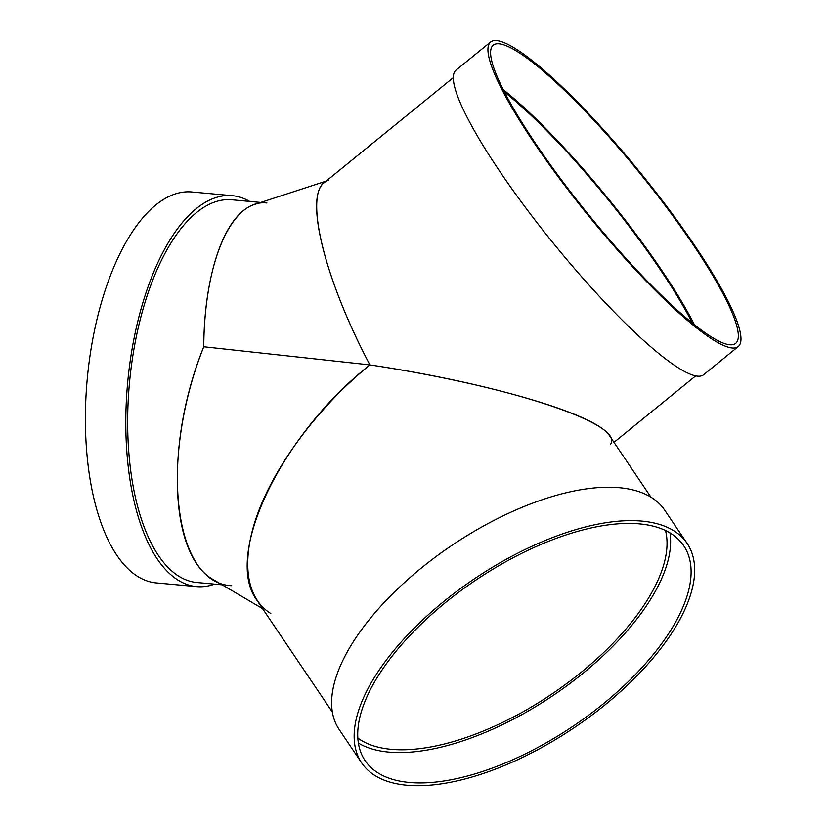<?xml version="1.0" encoding="UTF-8"?>
<svg xmlns="http://www.w3.org/2000/svg" width="827" height="827" viewBox="0 0 827 827"><rect width="100%" height="100%" fill="white"/><g stroke="black" fill="none" stroke-linecap="round" stroke-linejoin="round"><path stroke-width="1.24" d="M260.743 202.439L231.994 199.793A192.153 85.367 95.2 0 0 131.958 361.73A192.153 85.367 95.2 0 0 178.198 575.83A192.153 85.367 95.2 0 0 196.878 582.497L222.153 584.813M266.966 203.008C231.818 198.583 204.228 261.322 203.752 346.761C158.784 458.292 173.474 583.676 231.756 585.692M214.565 584.12A196.268 87.197 -84.8 0 1 196.506 586.591A196.268 87.197 -84.8 0 1 127.606 383.18A196.268 87.197 -84.8 0 1 232.377 195.699A196.268 87.197 -84.8 0 1 249.692 201.426M196.506 586.591L156.096 582.89A196.268 87.197 -84.8 0 1 87.197 379.469A196.268 87.197 -84.8 0 1 191.967 191.988L232.377 195.699M328.412 180.379C302.155 186.778 321.765 274.016 369.907 364.903L203.752 346.761C204.3 271.938 225.357 213.221 254.809 204.372L326.138 181.123M262.604 608.662L213.78 579.872C169.566 556.416 164.759 444.45 203.752 346.761L369.907 364.903C321.693 404.052 279.464 458.954 259.833 508.026C240.388 557.047 244.616 597.507 270.842 613.52M610.429 444.45C625.625 424.189 509.349 385.733 369.907 364.903C324.959 279.888 304.191 196.878 324.287 182.622L453.237 77.707M692.23 322.912A188.039 32.274 50.9 0 0 504.305 91.942M694.339 324.608A192.153 32.987 50.9 0 0 503.085 89.533M518.849 52.546A192.153 32.987 -129.1 0 1 668.237 209.624A192.153 32.987 -129.1 0 1 735.72 343.319A192.153 32.987 -129.1 0 1 588.865 215.082A192.153 32.987 -129.1 0 1 493.171 45.216A192.153 32.987 -129.1 0 1 518.849 52.546M738.315 346.513L703.705 374.672A196.268 33.69 -129.1 0 1 553.697 243.696A196.268 33.69 -129.1 0 1 455.966 70.181L490.576 42.022A196.268 33.69 -129.1 0 1 516.803 49.517A196.268 33.69 -129.1 0 1 669.384 209.955A196.268 33.69 -129.1 0 1 738.315 346.513A196.268 33.69 -129.1 0 1 588.307 215.527A196.268 33.69 -129.1 0 1 490.576 42.022M332.361 712.088L256.97 600.319C223.104 555.661 281.004 434.94 369.907 364.903C490.215 383.015 596.918 414.575 609.551 435.777L650.963 497.182M357.833 738.066A188.039 85.874 146 0 0 360.231 739.72A188.039 85.874 146 0 0 554.431 692.302A188.039 85.874 146 0 0 665.518 530.531M358.38 743.08A192.153 87.745 146 0 0 552.994 695.559A192.153 87.745 146 0 0 669.963 532.908M377.577 772.645A192.153 87.745 -34 0 1 365.11 760.633A192.153 87.745 -34 0 1 475.339 580.43A192.153 87.745 -34 0 1 683.712 545.727A192.153 87.745 -34 0 1 588.69 715.169A192.153 87.745 -34 0 1 377.577 772.645M361.699 762.928L339.163 729.528A196.268 89.626 -34 0 1 451.759 545.469A196.268 89.626 -34 0 1 664.588 510.011L687.123 543.422A196.268 89.626 -34 0 1 590.064 716.492A196.268 89.626 -34 0 1 374.424 775.209A196.268 89.626 -34 0 1 361.699 762.928A196.268 89.626 -34 0 1 474.284 578.869A196.268 89.626 -34 0 1 687.123 543.422M695.776 375.809L613.985 442.362"/></g></svg>
